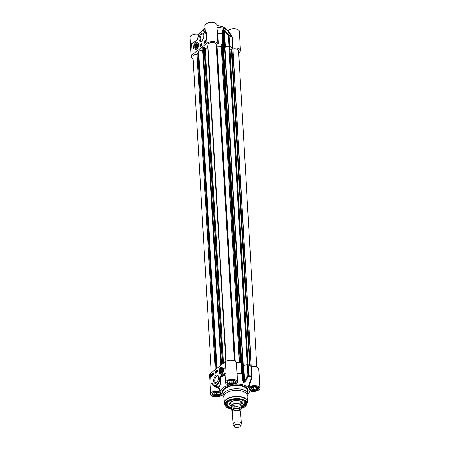 <?xml version="1.0" encoding="UTF-8"?>
<svg xmlns="http://www.w3.org/2000/svg" width="450" height="450" viewBox="0 0 450 450"><rect width="100%" height="100%" fill="white"/><g stroke="black" fill="none" stroke-linecap="round" stroke-linejoin="round"><path stroke-width="0.67" d="M196.189 44.944A1.738 0.872 105.6 0 1 196.588 44.466A1.738 0.872 105.6 0 1 197.634 45.023A1.738 0.872 105.6 0 1 197.01 47.256A1.738 0.872 105.6 0 1 195.829 47.194A1.738 0.872 105.6 0 1 196.189 44.944M196.661 44.409A1.929 0.968 105.6 0 1 196.734 44.348A1.929 0.968 105.6 0 1 197.781 44.567M196.898 47.723A1.929 0.968 105.6 0 1 195.891 47.368A1.929 0.968 105.6 0 1 195.857 47.273M196.037 46.417L196.352 45.259L197.01 44.809L197.359 45.512L197.044 46.671L196.38 47.121L196.037 46.417L197.016 46.688M196.352 45.259L197.353 45.54M196.251 44.471A2.115 1.063 -74.4 0 0 196.082 44.724A2.115 1.063 -74.4 0 0 195.593 47.289A2.115 1.063 -74.4 0 0 196.824 47.79A2.115 1.063 -74.4 0 0 197.752 44.471A2.115 1.063 -74.4 0 0 196.251 44.471M196.605 43.245A3.313 1.665 105.6 0 1 197.797 42.829A3.313 1.665 105.6 0 1 198.208 43.082M196.493 49.213A3.313 1.665 105.6 0 1 196.009 49.213A3.313 1.665 105.6 0 1 195.204 48.24M196.869 48.977A3.459 1.738 -74.4 0 0 198.472 46.001A3.459 1.738 -74.4 0 0 198.135 42.981A3.459 1.738 -74.4 0 0 195.969 43.526A3.459 1.738 -74.4 0 0 194.794 47.52A3.459 1.738 -74.4 0 0 196.38 49.258A3.459 1.738 -74.4 0 0 196.869 48.977M193.157 58.551A6.008 2.931 -3.3 0 1 191.177 56.542A6.008 2.931 -3.3 0 1 192.167 54.793L207.017 43.166A6.008 2.931 -3.3 0 1 213.266 41.642A6.008 2.931 -3.3 0 1 217.941 43.824L218.295 43.976A19.479 9.501 -3.3 0 1 222.801 44.331A0.827 0.405 -3.3 0 1 223.318 44.623L223.942 46.417A0.827 0.405 176.7 0 0 224.314 46.671A15.75 7.684 -3.3 0 1 224.674 46.772A0.827 0.405 176.7 0 0 225.332 46.806L229.005 46.209A0.827 0.405 -3.3 0 1 229.792 46.288A19.479 9.501 -3.3 0 1 232.605 47.976L233.061 48.049A6.008 2.931 -3.3 0 1 240.458 50.501A6.008 2.931 -3.3 0 1 238.719 52.723M201.667 41.079A4.297 2.154 -74.4 0 0 201.713 41.04A4.297 2.154 -74.4 0 0 203.597 34.301A4.297 2.154 -74.4 0 0 200.689 34.127A4.297 2.154 -74.4 0 0 199.125 39.617A4.297 2.154 -74.4 0 0 201.667 41.079M193.269 48.645A5.968 2.998 105.6 0 1 196.076 41.962A4.973 2.498 -74.4 0 0 193.956 48.111L193.269 48.645M203.951 41.794L206.004 40.185L206.111 41.991L204.058 43.599L203.951 41.794L204.306 42.064M200.07 44.831L202.123 43.223L202.23 45.028L200.171 46.637L200.07 44.831L200.413 44.932L200.498 46.384M202.146 43.577L200.413 44.932M201.296 44.989L201.116 45.939M201.572 44.539L201.454 45.636M201.639 44.173L201.617 45.332L201.555 44.241L201.876 44.741M201.847 44.73L201.876 45.343M201.195 45.478L200.694 45.754L200.846 44.775L200.976 45.309M201.083 45.928L200.694 45.754M200.846 44.775L201.251 44.977M201.004 45L200.728 45.214L200.993 44.927M200.88 45.321L201.06 44.944M201.24 45.636L201.375 44.359L201.398 45.681M206.027 40.534L204.294 41.889M204.317 42.233L204.339 42.66M204.362 43.031L204.379 43.346M204.924 41.895L204.547 43.014L204.266 42.092L204.722 41.738L204.57 42.277M204.958 42.587L204.75 43.071M205.234 41.653L205.104 41.991M205.357 41.754L204.902 41.929L205.307 42.154M205.487 42.204L205.296 42.643L204.874 42.463L205.155 41.631M205.543 42.171L205.926 42.171L205.661 42.339M204.733 43.065L204.311 42.879M204.491 42.272L204.609 41.957L204.278 42.221M205.104 41.974L204.874 42.463M205.02 41.484L205.357 41.648M205.431 42.362L205.937 40.742L205.583 42.401M205.504 41.968L205.819 41.085L205.504 41.968M205.605 42.03L205.864 41.124L205.706 41.991M194.147 45.883A5.968 2.998 -74.4 0 0 193.641 48.358M207.017 43.166L206.387 32.332L205.071 33.171A0.602 0.298 -74.4 0 0 205.464 33.249M205.616 32.951L204.66 31.281A0.416 0.343 138.8 0 0 204.148 31.545L205.071 33.171M197.893 38.093L197.91 38.008A6.632 3.33 105.6 0 1 200.576 32.046A6.632 3.33 105.6 0 1 204.148 31.545M197.724 39.004L197.432 39.6A0.692 0.349 -74.4 0 0 197.702 39.088L197.91 38.008M205.588 32.979A0.416 0.366 38.6 0 0 205.644 32.782L205.2 30.668L204.66 31.281A7.048 3.538 -74.4 0 0 203.692 30.645C200.644 30.842 198.692 33.311 197.843 38.042L197.494 39.398L196.279 40.472A0.416 0.298 51.9 0 0 196.189 40.703L197.432 39.6M193.629 42.694A0.416 0.298 51.9 0 0 193.303 42.958L196.189 40.703M193.32 42.84L191.526 43.599L193.303 42.958M192.887 43.02L196.279 40.472M205.2 30.668L204.919 25.774A6.008 2.931 176.7 0 1 210.746 22.5A6.008 2.931 176.7 0 1 216.917 25.082L217.316 32.726A0.416 0.349 -177.4 0 0 217.688 33.03L217.181 29.655M198.962 34.352A6.008 2.931 176.7 0 0 192.943 34.684A6.008 2.931 176.7 0 0 190.074 37.401L191.177 56.542M203.22 30.572A14.507 7.076 -3.3 0 1 205.132 29.486M217.041 27.281A14.507 7.076 -3.3 0 1 227.481 30.471L231.992 37.316L232.605 47.976M240.458 50.501L239.355 31.354A6.008 2.931 176.7 0 0 234.883 28.794A6.008 2.931 176.7 0 0 228.218 30.409L227.481 30.471M233.061 48.049L232.447 37.395L228.218 30.409M232.284 36.917L231.868 36.996A19.384 9.456 176.7 0 0 229.095 35.331A0.827 0.422 140.6 0 0 228.392 35.556A0.827 0.405 -3.3 0 1 229.179 35.629A0.827 0.534 -65.2 0 0 229.095 35.331L225.051 30.656A0.827 0.422 138.1 0 0 224.415 30.904L228.392 35.556L229.005 46.209M217.316 32.726L217.322 33.165L217.688 33.03A19.384 9.456 176.7 0 1 222.131 33.384L222.188 33.677A0.827 0.405 -3.3 0 1 222.705 33.964A0.827 0.72 -175.1 0 0 222.131 33.384L222.536 29.953A0.827 0.731 -174 0 1 223.026 30.516L223.341 29.784A15.75 7.684 -3.3 0 1 223.701 29.886L224.415 30.904L225.332 46.806M197.899 37.693L196.661 40.157M225.051 30.656L223.627 29.593A15.654 7.639 176.7 0 0 223.268 29.492L222.536 29.953M202.011 40.764A3.549 1.783 105.6 0 1 201.116 40.928A3.549 1.783 105.6 0 1 200.357 37.029A3.549 1.783 105.6 0 1 203.029 34.087A3.549 1.783 105.6 0 1 203.709 34.695M240.964 406.114A4.973 2.424 176.7 0 0 241.093 405.484A4.973 2.424 176.7 0 0 237.493 403.374A4.973 2.424 176.7 0 0 231.986 404.612A4.973 2.424 176.7 0 0 231.159 406.058A4.973 2.424 176.7 0 0 231.362 406.665M240.547 426.026L241.245 424.08A4.146 2.019 176.7 0 0 241.312 423.664L240.638 411.998A4.146 2.019 176.7 0 0 237.426 410.226A4.146 2.019 176.7 0 0 235.35 410.344A4.146 2.019 176.7 0 0 233.049 411.272A4.146 2.019 176.7 0 0 232.363 412.476L233.032 424.142A4.146 2.019 176.7 0 0 233.145 424.547L234.067 426.403A3.313 1.62 176.7 0 0 237.381 427.5A3.313 1.62 176.7 0 0 240.547 426.026A3.313 1.62 176.7 0 0 238.517 424.327A3.313 1.62 176.7 0 0 234.523 425.115A3.313 1.62 176.7 0 0 234.067 426.403M239.839 410.895L241.116 409.039A4.809 2.346 176.7 0 0 241.121 408.848A4.809 2.346 176.7 0 0 234.214 407.109L232.914 408.977L231.525 409.213L231.396 406.974L232.155 405.191L234.084 404.871L234.214 407.109M231.396 406.974L234.084 404.871M241.11 409.179L240.941 405.743A4.809 2.346 176.7 0 0 237.459 403.706A4.809 2.346 176.7 0 0 232.138 404.899A4.809 2.346 176.7 0 0 231.339 406.299L231.519 409.404A4.809 2.346 176.7 0 1 231.525 409.213M241.312 423.664A4.146 2.019 176.7 0 0 238.309 421.903A4.146 2.019 176.7 0 0 233.719 422.933A4.146 2.019 176.7 0 0 233.032 424.142M220.748 368.707A2.115 1.063 -74.4 0 0 219.69 371.081A2.115 1.063 -74.4 0 0 220.984 372.375A2.115 1.063 -74.4 0 0 221.912 369.056A2.115 1.063 -74.4 0 0 220.748 368.707M221.94 369.152A1.929 0.968 -74.4 0 0 220.911 368.916A1.929 0.968 -74.4 0 0 220.894 368.933A1.929 0.968 -74.4 0 0 220.821 368.994M220.016 371.863A1.929 0.968 -74.4 0 0 220.044 371.953A1.929 0.968 -74.4 0 0 221.057 372.313M220.894 367.718A3.313 1.665 105.6 0 1 221.957 367.414A3.313 1.665 105.6 0 1 222.362 367.667M220.646 373.798A3.313 1.665 105.6 0 1 220.168 373.804A3.313 1.665 105.6 0 1 219.364 372.825M220.68 367.537A3.459 1.738 -74.4 0 0 218.942 371.644A3.459 1.738 -74.4 0 0 220.539 373.849A3.459 1.738 -74.4 0 0 222.525 371.019A3.459 1.738 -74.4 0 0 222.294 367.571A3.459 1.738 -74.4 0 0 220.68 367.537M220.764 369.034A1.738 0.872 105.6 0 1 221.799 369.624A1.738 0.872 105.6 0 1 221.164 371.852A1.738 0.872 105.6 0 1 219.982 371.779A1.738 0.872 105.6 0 1 220.748 369.051A1.738 0.872 105.6 0 1 220.764 369.034M220.252 370.474L220.792 369.506L221.394 369.579L221.456 370.626L220.916 371.593L220.314 371.52L220.252 370.474L221.366 370.789M220.792 369.506L221.4 369.675M248.794 387.242L251.938 377.786L251.505 377.533L248.057 387.304L248.794 387.242A6.008 2.931 -3.3 0 1 255.459 385.633A6.008 2.931 -3.3 0 1 259.926 388.192L258.823 369.051A6.008 2.931 176.7 0 0 251.426 366.604L250.971 366.525A19.479 9.501 176.7 0 0 248.164 364.838A0.827 0.405 176.7 0 0 247.376 364.764L243.703 365.355A0.827 0.405 -3.3 0 1 243.045 365.327A15.75 7.684 176.7 0 0 242.679 365.226A0.827 0.405 -3.3 0 1 242.314 364.967L241.689 363.173A0.827 0.405 176.7 0 0 241.166 362.886A19.479 9.501 176.7 0 0 236.661 362.526L236.306 362.374A6.008 2.931 176.7 0 0 231.632 360.191A6.008 2.931 176.7 0 0 225.382 361.721L210.538 373.348A6.008 2.931 176.7 0 0 209.542 375.092L210.645 394.234A6.008 2.931 -3.3 0 1 213.84 391.416A6.008 2.931 -3.3 0 1 220.157 391.354L220.86 391.207L218.616 387.225C220.68 386.021 221.282 382.753 220.421 377.421A19.361 9.444 -3.3 0 1 225.011 375.379L225.107 375.891M215.888 375.435A4.297 2.154 -74.4 0 0 213.733 381.071A4.297 2.154 -74.4 0 0 216.366 382.888A4.297 2.154 -74.4 0 0 218.25 376.149A4.297 2.154 -74.4 0 0 215.888 375.435M224.28 367.869A5.968 2.998 105.6 0 1 221.479 374.552A4.973 2.498 -74.4 0 0 223.594 368.404L224.28 367.869M213.598 374.721L211.545 376.329L211.438 374.524L213.497 372.915L213.598 374.721M217.485 371.683L215.426 373.292L215.325 371.486L217.378 369.877L217.485 371.683M217.401 370.226L215.668 371.582L215.752 373.039M216.917 370.71L217.395 371.368L217.187 371.874L216.737 371.661L216.917 370.71L217.187 371.312L216.737 371.661M216.771 371.801L216.45 372.229L216.585 370.957L216.45 372.229M216.472 372.234L216.191 372.414L216.141 371.571L215.983 371.863L216.416 371.323L216.461 372.111M217.153 371.329L216.973 371.706M216.214 371.261L216.191 372.414M215.325 371.486L215.668 371.582M213.514 373.269L211.787 374.625L211.815 375.137M211.832 375.446L211.854 375.789M213.598 374.687L213.109 374.85L213.283 373.579L213.216 374.631L213.559 374.496L213.109 374.85M213.491 373.748L213.373 374.068M213.491 373.635L213.339 374.321M212.946 374.062L213.013 375.165L212.569 374.974L212.929 374.659L212.749 374.113L212.546 374.445L212.737 374.006L213.019 374.591L212.569 374.974M212.602 374.462L212.681 374.895M212.451 374.259L212.676 374.844L212.102 375.896M212.468 374.788L212.001 375.666M212.737 374.006L213.159 374.186M211.961 375.649L212.4 374.231M212.113 374.479L212.513 374.484M212.321 374.625L212.012 375.508L212.321 374.625M212.327 374.659L212.113 375.283M211.438 374.524L211.787 374.625M224.252 368.257L223.942 368.499A4.973 2.498 105.6 0 1 223.751 370.727M223.594 368.404L223.942 368.499M210.538 373.348L211.162 384.182L212.237 383.535L212.091 383.265L211.162 384.182L212.439 383.591M213.581 385.425A7.048 3.538 -74.4 0 0 214.549 386.061A7.048 3.538 -74.4 0 0 220.208 378.562C220.663 383.197 220.039 386.004 218.329 386.983L218.143 387.585C215.038 387.298 213.092 386.049 212.304 383.844L213.581 385.425A0.416 0.343 -41.2 0 1 213.435 385.335L212.479 383.349A0.602 0.298 -74.4 0 0 212.091 383.265M220.157 391.354L218.143 387.585L218.616 387.225A0.416 0.388 -106.4 0 0 218.329 386.983L214.549 386.061L213.435 385.335A0.416 0.343 -41.2 0 1 213.401 384.969L212.479 383.349M225.056 375.069A0.416 0.354 -29.3 0 0 224.814 375.041A19.727 9.624 176.7 0 0 221.732 376.273L220.421 377.421L220.123 376.914A0.692 0.349 -74.4 0 0 219.847 377.426L220.174 377.499L220.213 378.562L219.645 378.506A6.632 3.33 105.6 0 1 216.973 384.469A6.632 3.33 105.6 0 1 213.401 384.969M226.024 372.921L224.246 373.556A0.416 0.298 -128.1 0 0 224.612 374.012L221.732 376.273A0.416 0.298 -128.1 0 1 221.366 375.812L220.123 376.914M225.073 375.368L224.814 375.041A6.424 3.133 176.7 0 1 224.612 374.012L226.029 372.915L225.382 361.721M248.057 387.304A14.507 7.076 176.7 0 0 236.593 384.098L236.762 383.434M236.357 383.766L236.593 384.098L236.357 383.766A6.008 2.931 -3.3 0 0 237.493 381.915A6.008 2.931 -3.3 0 0 231.322 379.333A6.008 2.931 -3.3 0 0 225.489 382.607A6.008 2.931 -3.3 0 0 228.386 384.907L228.442 385.267L228.386 384.907M228.223 384.868L228.442 385.267A14.507 7.076 176.7 0 0 220.86 391.207M223.088 395.567A14.507 7.076 176.7 0 1 222.519 395.123L221.782 395.184A6.008 2.931 -3.3 0 1 215.117 396.793A6.008 2.931 -3.3 0 1 210.645 394.234M247.911 394.138A14.507 7.076 176.7 0 0 249.261 392.473A14.507 7.076 176.7 0 0 249.716 391.219L249.761 391.14M259.926 388.192A6.008 2.931 -3.3 0 1 256.736 391.011A6.008 2.931 -3.3 0 1 250.419 391.072L249.733 391.179M247.208 396.343L247.359 396.101A12.431 6.064 176.7 0 0 247.911 394.11A12.431 6.064 176.7 0 0 238.905 388.834A12.431 6.064 176.7 0 0 225.141 391.928A12.431 6.064 176.7 0 0 223.082 395.539A12.431 6.064 176.7 0 0 223.858 397.457L224.038 397.682M227.34 381.668A4.146 2.019 176.7 0 0 227.317 381.921A4.146 2.019 176.7 0 0 228.094 383.012A4.146 2.019 176.7 0 0 228.206 383.079M234.849 382.697A4.146 2.019 176.7 0 0 234.956 382.613A4.146 2.019 176.7 0 0 235.597 381.448A4.146 2.019 176.7 0 0 235.547 381.189M233.162 380.115A3.898 1.901 -3.3 0 1 234.754 382.776A3.898 1.901 -3.3 0 1 228.308 383.147A3.898 1.901 -3.3 0 1 228.223 380.993A3.898 1.901 -3.3 0 1 229.584 380.317M228.904 382.641L229.078 381.234L231.643 380.492L234.034 381.161L233.859 382.567L231.294 383.31L228.904 382.641M231.294 383.31L231.143 380.638M233.859 382.567L233.775 381.088M212.496 393.289A4.146 2.019 176.7 0 0 212.473 393.548A4.146 2.019 176.7 0 0 213.249 394.639A4.146 2.019 176.7 0 0 213.356 394.706M220.005 394.324A4.146 2.019 176.7 0 0 220.106 394.239A4.146 2.019 176.7 0 0 220.748 393.069A4.146 2.019 176.7 0 0 220.703 392.816M218.317 391.742A3.898 1.901 -3.3 0 1 219.909 394.402A3.898 1.901 -3.3 0 1 213.463 394.774A3.898 1.901 -3.3 0 1 213.379 392.619A3.898 1.901 -3.3 0 1 214.74 391.944M214.059 394.267L214.234 392.856L216.799 392.119L219.189 392.788L219.015 394.194L216.45 394.937L214.059 394.267M216.45 394.937L216.298 392.265M219.015 394.194L218.931 392.715M249.778 387.939A4.146 2.019 176.7 0 0 249.756 388.198A4.146 2.019 176.7 0 0 250.532 389.284A4.146 2.019 176.7 0 0 250.644 389.351M257.287 388.969A4.146 2.019 176.7 0 0 257.394 388.89A4.146 2.019 176.7 0 0 258.036 387.72A4.146 2.019 176.7 0 0 257.985 387.467M255.6 386.387A3.898 1.901 -3.3 0 1 257.192 389.053A3.898 1.901 -3.3 0 1 250.746 389.424A3.898 1.901 -3.3 0 1 250.661 387.27A3.898 1.901 -3.3 0 1 252.023 386.595M251.342 388.912L251.516 387.506L254.081 386.769L256.472 387.439L256.298 388.845L253.732 389.582L251.342 388.912M253.732 389.582L253.581 386.916M256.298 388.845L256.213 387.366M237.364 379.755L236.661 362.526M236.306 362.374L236.97 373.596L237.324 373.562A19.384 9.456 -3.3 0 1 241.768 373.922L242.303 373.832A0.827 0.405 176.7 0 0 241.785 373.539L242.775 380.97L243.231 380.863L242.303 373.832L241.689 363.173M236.97 373.596L237.493 381.915M251.938 377.786L252.039 377.263L251.505 377.533A19.384 9.456 -3.3 0 0 248.732 375.868A0.827 0.534 -65.2 0 0 248.777 375.497A0.827 0.405 176.7 0 0 247.989 375.418L248.732 375.868L245.289 381.673L244.62 381.251L244.018 382.213A15.75 7.684 176.7 0 0 243.653 382.112L243.231 380.863L242.314 364.967M242.775 380.97L243.624 382.489A15.654 7.639 -3.3 0 1 243.984 382.59L245.289 381.673M216.664 382.613A3.549 1.783 105.6 0 1 215.764 382.776A3.549 1.783 105.6 0 1 214.802 379.907A3.549 1.783 105.6 0 1 216.546 376.262A3.549 1.783 105.6 0 1 217.676 375.936A3.549 1.783 105.6 0 1 218.362 376.537M225.9 393.373A11.604 5.659 176.7 0 0 223.982 396.743L224.325 402.671A11.604 5.659 176.7 0 1 226.243 399.302A11.604 5.659 176.7 0 1 239.091 396.411A11.604 5.659 176.7 0 1 247.494 401.332L247.151 395.409A11.604 5.659 176.7 0 0 238.753 390.488A11.604 5.659 176.7 0 0 225.9 393.373M241.071 407.947A9.534 4.652 176.7 0 0 243.776 401.164A9.534 4.652 176.7 0 0 228.099 401.996A9.534 4.652 176.7 0 0 227.998 402.075A9.534 4.652 176.7 0 0 231.469 408.499M243.596 401.051A9.118 4.449 -3.3 0 1 245.121 403.329A9.118 4.449 -3.3 0 1 241.031 407.351M231.435 407.902A9.118 4.449 -3.3 0 1 226.912 404.381A9.118 4.449 -3.3 0 1 228.167 401.94M226.912 404.235A9.118 4.449 176.7 0 0 228.667 406.53M243.624 405.664A9.118 4.449 176.7 0 0 245.104 403.183M241.088 405.405A6.424 3.133 176.7 0 0 242.415 403.29A6.424 3.133 176.7 0 0 235.828 400.579A6.424 3.133 176.7 0 0 229.596 404.027A6.424 3.133 176.7 0 0 231.159 405.979M230.777 402.126A5.552 2.711 176.7 0 0 230.552 403.706A5.552 2.711 176.7 0 0 231.064 404.348M240.992 403.779A5.552 2.711 176.7 0 0 241.425 403.076A5.552 2.711 176.7 0 0 241.026 401.535M229.742 47.093A0.664 0.326 176.7 0 0 229.832 46.918A0.664 0.326 176.7 0 0 229.725 46.755L229.657 46.704A0.664 0.326 176.7 0 0 228.949 46.603L224.561 47.233A14.918 7.279 176.7 0 0 223.498 46.935L222.615 44.831A0.664 0.326 176.7 0 0 222.081 44.589L221.957 44.584A0.664 0.326 176.7 0 0 221.186 44.876L239.372 362.672M231.379 49.399L230.006 49.905M256.843 367.037L238.596 50.608A4.146 2.019 176.7 0 0 232.982 49.016L232.83 48.915A0.664 0.326 176.7 0 0 231.913 48.864L231.362 49.067L249.615 365.597M198.219 53.769L197.843 53.752A0.664 0.326 176.7 0 0 197.072 54.045L197.021 54.18A4.146 2.019 176.7 0 0 193.039 56.436L211.275 372.769M202.989 50.361L198.658 50.946A0.664 0.326 176.7 0 0 198.118 51.233L198.096 51.294A0.664 0.326 176.7 0 0 198.084 51.362A0.664 0.326 176.7 0 0 198.101 51.429M222.744 363.786L204.514 47.576L204.148 47.323A0.664 0.326 176.7 0 0 203.231 47.273L203.124 47.306A0.664 0.326 176.7 0 0 202.832 47.599A0.664 0.326 176.7 0 0 202.849 47.666L221.147 365.034L202.832 47.599M207.737 47.751L205.312 48.639L204.547 48.111M216.968 44.612L235.221 361.164L216.956 44.679A0.664 0.326 176.7 0 0 216.968 44.612A0.664 0.326 176.7 0 0 216.422 44.325L216.157 44.314A4.146 2.019 176.7 0 0 211.882 42.553A4.146 2.019 176.7 0 0 207.883 44.809L226.125 361.238L207.922 45.546A0.664 0.326 176.7 0 0 207.63 45.838L225.827 361.412M221.136 46.356L217.058 46.164M232.982 49.016L251.297 366.615M197.021 54.18L215.213 369.686M205.312 48.639L223.453 363.234M216.157 44.314L234.405 360.759M196.048 43.802A3.066 1.541 -74.4 0 0 195.66 48.825A3.066 1.541 -74.4 0 0 198.377 45.27A3.066 1.541 -74.4 0 0 196.048 43.802M192.167 54.793L191.526 43.599A6.008 2.931 176.7 0 1 193.607 42.564M202.686 30.611A12.431 6.064 -3.3 0 1 204.21 28.952A12.431 6.064 -3.3 0 1 205.065 28.356M216.956 25.785A12.431 6.064 -3.3 0 1 226.586 29.796M224.482 27.759A12.021 5.861 176.7 0 0 216.945 25.633M205.065 28.305A12.021 5.861 176.7 0 0 204.536 28.688M232.447 37.395L231.992 37.316A19.479 9.501 -3.3 0 0 229.179 35.629L229.792 46.288M218.295 43.976L217.682 33.317A19.479 9.501 -3.3 0 1 222.188 33.677L222.801 44.331M223.318 44.623L222.705 33.964L223.026 30.516L223.942 46.417M223.268 29.492A0.827 0.411 105.1 0 1 223.341 29.784L224.314 46.671M224.674 46.772L223.701 29.886A0.827 0.422 -73.9 0 0 223.627 29.593M217.322 33.165L217.941 43.824M239.012 410.518A3.274 1.597 176.7 0 0 233.803 410.816M235.44 410.327A3.442 1.676 -3.3 0 1 235.524 410.31A3.442 1.676 -3.3 0 1 237.246 410.209A3.442 1.676 -3.3 0 1 237.33 410.22M233.162 411.188L233.117 410.473A3.274 1.597 -3.3 0 1 233.662 409.522A3.274 1.597 -3.3 0 1 237.285 408.707A3.274 1.597 -3.3 0 1 239.653 410.096L239.698 410.811M239.681 410.541A3.606 1.761 176.7 0 0 238.078 408.369A3.606 1.761 176.7 0 0 233.364 409.151A3.606 1.761 176.7 0 0 233.145 410.918M233.156 411.131A3.814 1.862 -3.3 0 1 233.196 409.106A3.814 1.862 -3.3 0 1 238.354 408.319A3.814 1.862 -3.3 0 1 239.692 410.754M219.167 371.323A3.066 1.541 -74.4 0 0 220.787 373.376A3.066 1.541 -74.4 0 0 222.553 369.405A3.066 1.541 -74.4 0 0 220.703 367.881A3.066 1.541 -74.4 0 0 219.167 371.323M219.847 377.426L219.645 378.506M224.246 373.556L221.366 375.812M225.489 382.607L225.034 374.664A6.008 2.931 -3.3 0 1 226.029 372.915M227.588 381.173A4.686 2.284 176.7 0 0 231.204 384.559A4.686 2.284 176.7 0 0 235.676 381.06A4.686 2.284 176.7 0 0 227.588 381.173M250.026 387.444A4.686 2.284 176.7 0 0 253.643 390.836A4.686 2.284 176.7 0 0 258.114 387.332A4.686 2.284 176.7 0 0 250.026 387.444M212.743 392.799A4.686 2.284 176.7 0 0 216.36 396.186A4.686 2.284 176.7 0 0 220.832 392.681A4.686 2.284 176.7 0 0 212.743 392.799M247.792 392.074A12.848 6.266 176.7 0 0 240.351 385.223A12.848 6.266 176.7 0 0 224.584 388.221A12.848 6.266 176.7 0 0 222.964 393.502M223.082 395.539L222.896 392.287A12.431 6.064 -3.3 0 1 224.955 388.676A12.431 6.064 -3.3 0 1 238.719 385.582A12.431 6.064 -3.3 0 1 247.719 390.859L247.911 394.11M220.888 393.283A4.269 2.081 -3.3 0 1 216.743 395.606A4.269 2.081 -3.3 0 1 212.366 393.772L212.979 392.76C212.76 392.518 216.562 390.943 219.471 392.023L220.888 393.283M235.732 381.656A4.269 2.081 -3.3 0 1 231.593 383.979A4.269 2.081 -3.3 0 1 227.211 382.146L227.824 381.139C227.604 380.891 231.407 379.316 234.315 380.396L235.732 381.656M258.171 387.928A4.269 2.081 -3.3 0 1 254.031 390.257A4.269 2.081 -3.3 0 1 249.649 388.423L250.262 387.411C250.042 387.169 253.845 385.594 256.753 386.674L258.171 387.928M236.919 373.033L237.274 373.185A19.479 9.501 176.7 0 1 241.785 373.539L241.166 362.886M250.971 366.525L251.589 377.184A19.479 9.501 176.7 0 0 248.777 375.497L229.832 46.918M247.376 364.764L247.989 375.418L244.62 381.251L243.703 365.355M243.984 382.59A0.827 0.422 -73.9 0 0 244.018 382.213L243.045 365.327M242.679 365.226L243.653 382.112A0.827 0.411 105.1 0 1 243.624 382.489M241.11 408.639L246.988 404.123L247.376 402.564A11.548 5.636 176.7 0 0 239.923 396.911A11.548 5.636 176.7 0 0 226.311 399.684A11.548 5.636 176.7 0 0 224.584 403.875L224.325 402.671M246.988 404.123A11.064 5.4 176.7 0 0 239.844 398.711A11.064 5.4 176.7 0 0 226.806 401.372A11.064 5.4 176.7 0 0 225.146 405.382L224.584 403.875M241.104 408.577A10.665 5.203 176.7 0 0 243.894 400.354A10.665 5.203 176.7 0 0 227.154 401.732A10.665 5.203 176.7 0 0 231.502 409.129M228.24 401.889A8.949 4.365 176.7 0 0 231.075 407.571A8.949 4.365 176.7 0 0 231.418 407.666M241.02 407.109A8.949 4.365 176.7 0 0 243.518 401.006M241.346 403.273A6.362 3.105 176.7 0 0 242.061 402.401M229.843 403.11A6.362 3.105 176.7 0 0 230.659 403.886M230.096 402.75A5.962 2.908 176.7 0 0 230.096 402.756L230.552 403.706M241.768 402.081A5.962 2.908 176.7 0 0 241.768 402.075L241.425 403.076M231.705 401.569A5.22 2.548 176.7 0 0 231.041 403.92M240.969 403.352A5.22 2.548 176.7 0 0 240.036 401.091M252.039 377.263L251.426 366.604M242.904 365.287L224.561 47.233M224.904 47.256L243.248 365.366M228.949 46.603L247.292 364.776M229.657 46.704L247.995 364.781M229.725 46.755L248.062 364.804M231.913 48.864L250.2 365.968M232.83 48.915L251.151 366.598M197.072 54.045L215.269 369.641M197.843 53.752L216.023 369.051M198.096 51.294L216.399 368.758M198.118 51.233L216.422 368.736M198.658 50.946L216.956 368.319M202.764 50.428L220.911 365.22M203.124 47.306L221.434 364.815M203.231 47.273L221.535 364.731M204.148 47.323L222.412 364.044M216.422 44.325L234.675 360.877M221.186 44.876L239.513 362.689M221.957 44.584L240.306 362.773M222.081 44.589L240.429 362.784M222.615 44.831L240.953 362.852M223.301 46.806L241.537 363.004M223.498 46.935L241.74 363.324M197.797 42.829L196.059 43.706C194.124 47.014 195.238 49.432 196.009 49.213M203.692 30.645L204.829 30.966M226.631 29.829L224.145 27.411L219.212 25.813L216.945 25.577M205.054 28.187L202.618 30.622M197.758 38.565L197.106 39.758M230.974 402.784L231.159 406.058M240.902 402.21L241.093 405.484M232.959 411.345L231.981 410.558L231.519 409.404M221.957 367.414L220.753 367.74C219.96 368.055 219.431 369.574 219.156 372.285L220.168 373.804M249.261 392.473L250.042 391.039M247.376 402.564L247.494 401.332M225.146 405.382L226.001 406.699L227.571 407.874L231.508 409.191M245.104 403.189L241.02 407.137M231.424 407.694L231.024 407.588C227.919 406.322 226.547 405.157 226.896 404.089M240.902 402.581L240.817 401.985L239.687 400.978M232.037 401.417L231.097 402.384L231.019 403.155M198.084 51.362L216.382 368.764"/></g></svg>
